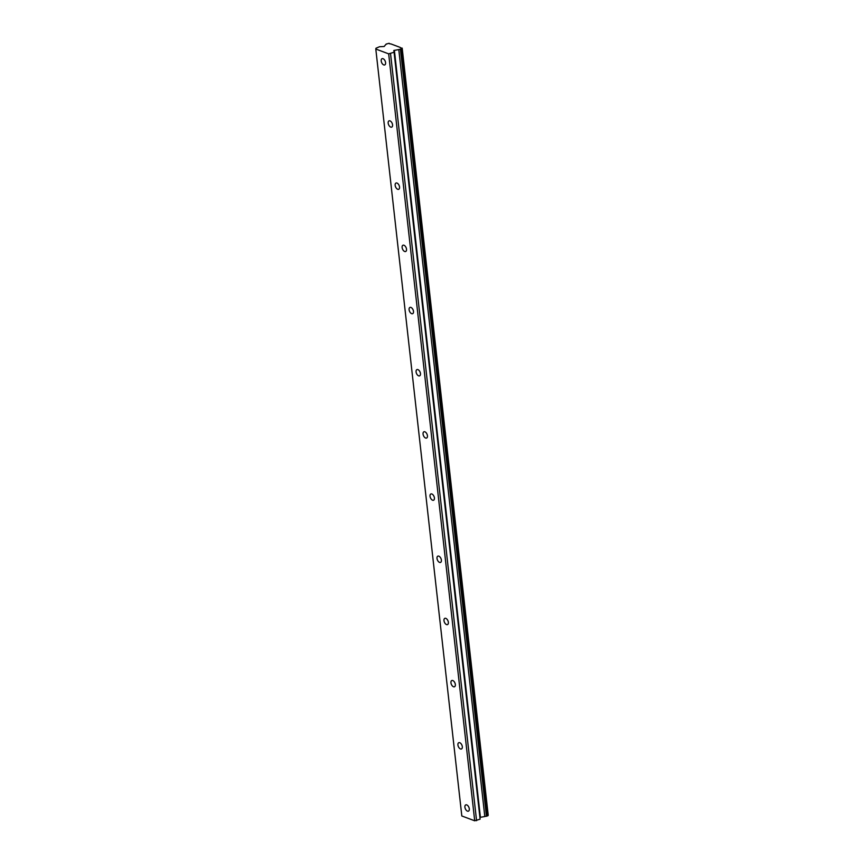 <?xml version="1.0" encoding="UTF-8"?>
<svg xmlns="http://www.w3.org/2000/svg" width="864" height="864" viewBox="0 0 864 864"><rect width="100%" height="100%" fill="white"/><g stroke="black" fill="none" stroke-linecap="round" stroke-linejoin="round"><path stroke-width="1.3" d="M385.582 62.629A3.402 1.912 -113.4 0 0 382.05 58.687A3.402 1.912 -113.4 0 0 381.208 60.988A3.402 1.912 -113.4 0 0 384.75 64.93A3.402 1.912 -113.4 0 0 385.582 62.629M469.292 808.844A3.402 1.912 -113.4 0 0 465.75 804.892A3.402 1.912 -113.4 0 0 464.908 807.203A3.402 1.912 -113.4 0 0 468.45 811.145A3.402 1.912 -113.4 0 0 469.292 808.844M462.316 746.658A3.402 1.912 -113.4 0 0 458.773 742.716A3.402 1.912 -113.4 0 0 457.931 745.016A3.402 1.912 -113.4 0 0 461.473 748.958A3.402 1.912 -113.4 0 0 462.316 746.658M455.339 684.472A3.402 1.912 -113.4 0 0 451.796 680.53A3.402 1.912 -113.4 0 0 450.954 682.83A3.402 1.912 -113.4 0 0 454.496 686.772A3.402 1.912 -113.4 0 0 455.339 684.472M448.362 622.285A3.402 1.912 -113.4 0 0 444.82 618.343A3.402 1.912 -113.4 0 0 443.988 620.644A3.402 1.912 -113.4 0 0 447.52 624.596A3.402 1.912 -113.4 0 0 448.362 622.285M441.385 560.11A3.402 1.912 -113.4 0 0 437.843 556.157A3.402 1.912 -113.4 0 0 437.011 558.457A3.402 1.912 -113.4 0 0 440.543 562.41A3.402 1.912 -113.4 0 0 441.385 560.11M434.408 497.923A3.402 1.912 -113.4 0 0 430.877 493.97A3.402 1.912 -113.4 0 0 430.034 496.282A3.402 1.912 -113.4 0 0 433.577 500.224A3.402 1.912 -113.4 0 0 434.408 497.923M427.442 435.737A3.402 1.912 -113.4 0 0 423.9 431.795A3.402 1.912 -113.4 0 0 423.058 434.095A3.402 1.912 -113.4 0 0 426.6 438.037A3.402 1.912 -113.4 0 0 427.442 435.737M420.466 373.55A3.402 1.912 -113.4 0 0 416.923 369.608A3.402 1.912 -113.4 0 0 416.081 371.909A3.402 1.912 -113.4 0 0 419.623 375.851A3.402 1.912 -113.4 0 0 420.466 373.55M413.489 311.364A3.402 1.912 -113.4 0 0 409.946 307.422A3.402 1.912 -113.4 0 0 409.104 309.722A3.402 1.912 -113.4 0 0 412.646 313.675A3.402 1.912 -113.4 0 0 413.489 311.364M406.512 249.178A3.402 1.912 -113.4 0 0 402.97 245.236A3.402 1.912 -113.4 0 0 402.127 247.536A3.402 1.912 -113.4 0 0 405.67 251.489A3.402 1.912 -113.4 0 0 406.512 249.178M399.535 187.002A3.402 1.912 -113.4 0 0 395.993 183.049A3.402 1.912 -113.4 0 0 395.161 185.36A3.402 1.912 -113.4 0 0 398.693 189.302A3.402 1.912 -113.4 0 0 399.535 187.002M392.558 124.816A3.402 1.912 -113.4 0 0 389.016 120.863A3.402 1.912 -113.4 0 0 388.184 123.174A3.402 1.912 -113.4 0 0 391.727 127.116A3.402 1.912 -113.4 0 0 392.558 124.816M388.67 53.86L474.703 820.8L461.819 815.972L375.797 49.032L388.67 53.86L394.07 52.218L393.833 50.468L398.79 49.594A1.868 0.734 173.6 0 1 400.421 49.324L402.181 48.146L488.203 815.087L486.443 816.264A1.868 0.734 -6.4 0 0 484.812 816.534L479.898 817.398M402.181 48.146L401.998 48.082A1.868 0.734 -6.4 0 1 400.324 47.542A1.868 0.734 -6.4 0 1 400.324 47.455L400.345 47.617M386.197 44.107L389.156 43.265A1.868 0.734 -6.4 0 0 389.156 43.351A1.868 0.734 -6.4 0 0 390.83 43.891L400.324 47.455M386.186 43.988A1.868 0.734 173.6 0 1 386.197 44.053A1.868 0.734 173.6 0 1 385.646 44.669L384.156 46.494L379.48 46.742L375.948 48.265L375.797 49.032M394.07 52.218L480.103 819.158L474.703 820.8M390.55 53.741L476.572 820.681M398.79 49.594L484.812 816.534M400.421 49.324L486.443 816.264M488.074 815.713L402.052 48.773M400.972 49.237L487.004 816.178M480.395 817.258L394.373 50.317"/></g></svg>
